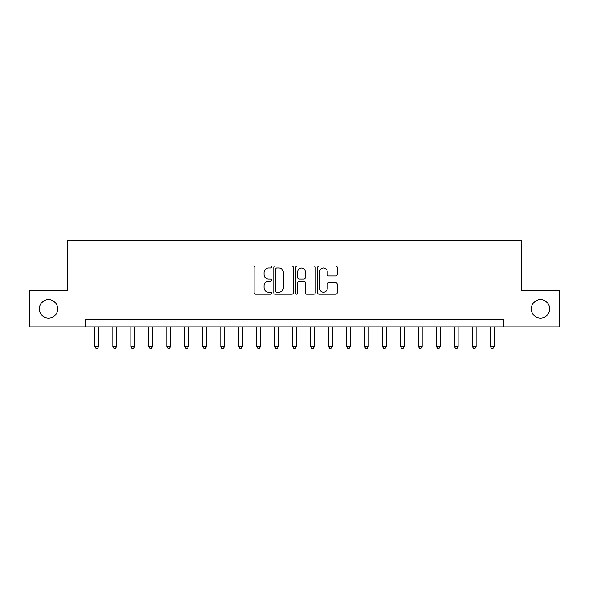 <?xml version="1.0" encoding="UTF-8"?>
<svg xmlns="http://www.w3.org/2000/svg" width="589" height="589" viewBox="0 0 589 589"><rect width="100%" height="100%" fill="white"/><g stroke="black" fill="none" stroke-linecap="round" stroke-linejoin="round"><path stroke-width="0.88" d="M271.485 266.986A0.987 0.987 0 0 0 270.498 265.992L255.493 265.992A1.414 1.414 0 0 0 254.08 267.406L254.08 292.821A1.414 1.414 0 0 0 255.493 294.235L270.498 294.235A0.987 0.987 0 0 0 271.485 293.248A0.987 0.987 0 0 0 270.498 292.254L268.555 292.254A4.521 4.521 0 0 1 264.034 287.741L264.034 285.621A4.521 4.521 0 0 1 268.555 281.1L270.498 281.1A0.987 0.987 0 0 0 271.485 280.114A0.987 0.987 0 0 0 270.498 279.127L268.555 279.127A4.521 4.521 0 0 1 264.034 274.607L264.034 272.486A4.521 4.521 0 0 1 268.555 267.973L270.498 267.973A0.987 0.987 0 0 0 271.485 266.986M531.285 308.886A9.203 9.203 0 0 0 540.488 318.089A9.203 9.203 0 0 0 549.699 308.886A9.203 9.203 0 0 0 540.488 299.676A9.203 9.203 0 0 0 531.285 308.886M39.301 308.886A9.203 9.203 0 0 0 48.512 318.089A9.203 9.203 0 0 0 57.715 308.886A9.203 9.203 0 0 0 48.512 299.676A9.203 9.203 0 0 0 39.301 308.886M335.767 275.947A1.414 1.414 0 0 0 337.18 274.54L337.18 267.406A1.414 1.414 0 0 0 335.767 265.992L319.105 265.992A1.414 1.414 0 0 0 317.692 267.406L317.692 292.821A1.414 1.414 0 0 0 319.105 294.235L335.767 294.235A1.414 1.414 0 0 0 337.18 292.821L337.18 284.207A1.414 1.414 0 0 0 335.767 282.801L328.633 282.801A1.414 1.414 0 0 0 327.226 284.207L327.226 288.477A3.777 3.777 0 0 1 323.449 292.254A3.777 3.777 0 0 1 319.672 288.477L319.672 271.75A3.777 3.777 0 0 1 323.449 267.973A3.777 3.777 0 0 1 327.226 271.75L327.226 274.54A1.414 1.414 0 0 0 328.633 275.947L335.767 275.947M85.191 326.866L29.45 326.866L29.45 290.907L67.212 290.907L67.212 240.555L521.788 240.555L521.788 290.907L559.55 290.907L559.55 326.866L503.809 326.866L503.809 319.672L85.191 319.672L85.191 326.866L503.809 326.866M293.263 267.406A1.414 1.414 0 0 0 291.849 265.992L275.188 265.992A1.414 1.414 0 0 0 273.782 267.406L273.782 292.821A1.414 1.414 0 0 0 275.188 294.235L291.849 294.235A1.414 1.414 0 0 0 293.263 292.821L293.263 267.406M297.151 265.992L313.812 265.992A1.414 1.414 0 0 1 315.218 267.406L315.218 292.821A1.414 1.414 0 0 1 313.812 294.235L306.678 294.235A1.414 1.414 0 0 1 305.264 292.821L305.264 282.514A1.414 1.414 0 0 0 303.858 281.1L299.124 281.1A1.414 1.414 0 0 0 297.71 282.514L297.71 293.248A0.987 0.987 0 0 1 296.723 294.235A0.987 0.987 0 0 1 295.737 293.248L295.737 267.406A1.414 1.414 0 0 1 297.151 265.992M276.742 267.973A0.987 0.987 0 0 0 275.755 268.959L275.755 291.268A0.987 0.987 0 0 0 276.742 292.254L278.788 292.254A4.521 4.521 0 0 0 283.309 287.741L283.309 272.486A4.521 4.521 0 0 0 278.788 267.973L276.742 267.973M305.264 271.816A3.777 3.777 0 0 0 301.487 268.039A3.777 3.777 0 0 0 297.71 271.816L297.71 277.713A1.414 1.414 0 0 0 299.124 279.127L303.858 279.127A1.414 1.414 0 0 0 305.264 277.713L305.264 271.816M94.903 326.866L94.903 346.575L98.503 346.575L98.503 326.866M98.503 346.575L97.421 348.445L95.985 348.445L94.903 346.575M112.882 326.866L112.882 346.575L116.482 346.575L116.482 326.866M116.482 346.575L115.4 348.445L113.964 348.445L112.882 346.575M130.868 326.866L130.868 346.575L134.461 346.575L134.461 326.866M134.461 346.575L133.386 348.445L131.943 348.445L130.868 346.575M148.848 326.866L148.848 346.575L152.448 346.575L152.448 326.866M152.448 346.575L151.366 348.445L149.93 348.445L148.848 346.575M166.827 326.866L166.827 346.575L170.427 346.575L170.427 326.866M170.427 346.575L169.345 348.445L167.909 348.445L166.827 346.575M184.813 326.866L184.813 346.575L188.406 346.575L188.406 326.866M188.406 346.575L187.331 348.445L185.888 348.445L184.813 346.575M202.793 326.866L202.793 346.575L206.393 346.575L206.393 326.866M206.393 346.575L205.311 348.445L203.875 348.445L202.793 346.575M220.772 326.866L220.772 346.575L224.372 346.575L224.372 326.866M224.372 346.575L223.29 348.445L221.854 348.445L220.772 346.575M238.759 326.866L238.759 346.575L242.351 346.575L242.351 326.866M242.351 346.575L241.276 348.445L239.833 348.445L238.759 346.575M256.738 326.866L256.738 346.575L260.338 346.575L260.338 326.866M260.338 346.575L259.256 348.445L257.82 348.445L256.738 346.575M274.717 326.866L274.717 346.575L278.317 346.575L278.317 326.866M278.317 346.575L277.235 348.445L275.799 348.445L274.717 346.575M292.704 326.866L292.704 346.575L296.296 346.575L296.296 326.866M296.296 346.575L295.222 348.445L293.778 348.445L292.704 346.575M310.683 326.866L310.683 346.575L314.283 346.575L314.283 326.866M314.283 346.575L313.201 348.445L311.765 348.445L310.683 346.575M328.662 326.866L328.662 346.575L332.262 346.575L332.262 326.866M332.262 346.575L331.18 348.445L329.744 348.445L328.662 346.575M346.649 326.866L346.649 346.575L350.241 346.575L350.241 326.866M350.241 346.575L349.167 348.445L347.724 348.445L346.649 346.575M364.628 326.866L364.628 346.575L368.228 346.575L368.228 326.866M368.228 346.575L367.146 348.445L365.71 348.445L364.628 346.575M382.607 326.866L382.607 346.575L386.207 346.575L386.207 326.866M386.207 346.575L385.125 348.445L383.689 348.445L382.607 346.575M400.594 326.866L400.594 346.575L404.187 346.575L404.187 326.866M404.187 346.575L403.112 348.445L401.669 348.445L400.594 346.575M418.573 326.866L418.573 346.575L422.173 346.575L422.173 326.866M422.173 346.575L421.091 348.445L419.655 348.445L418.573 346.575M436.552 326.866L436.552 346.575L440.152 346.575L440.152 326.866M440.152 346.575L439.07 348.445L437.634 348.445L436.552 346.575M454.539 326.866L454.539 346.575L458.132 346.575L458.132 326.866M458.132 346.575L457.057 348.445L455.614 348.445L454.539 346.575M472.518 326.866L472.518 346.575L476.118 346.575L476.118 326.866M476.118 346.575L475.036 348.445L473.6 348.445L472.518 346.575M490.497 326.866L490.497 346.575L494.097 346.575L494.097 326.866M494.097 346.575L493.015 348.445L491.579 348.445L490.497 346.575"/></g></svg>
